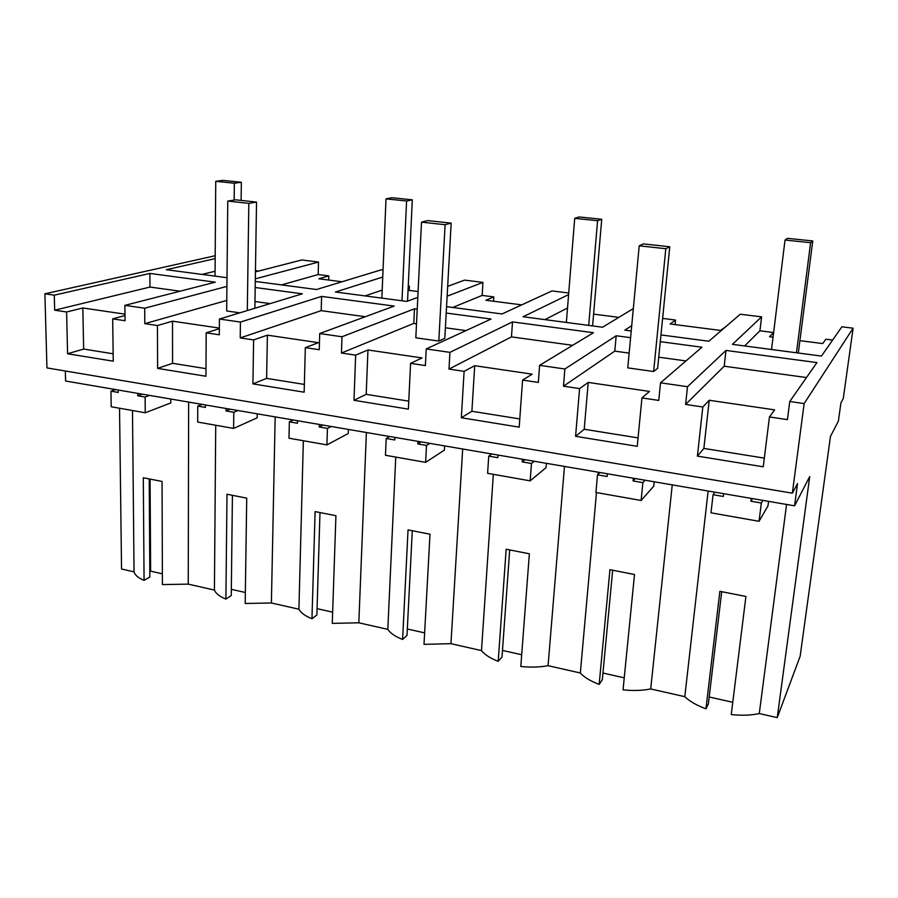 <?xml version="1.0" encoding="UTF-8"?>
<svg xmlns="http://www.w3.org/2000/svg" width="898" height="898" viewBox="0 0 898 898"><rect width="100%" height="100%" fill="white"/><g stroke="black" fill="none" stroke-linecap="round" stroke-linejoin="round"><path stroke-width="1.35" d="M215.194 255.728L44.9 293.803L46.943 367.911L792.35 493.182L804.137 403.584L853.1 328.185L843.278 398.521L840.91 402.933L838.384 421.106L830.47 436.417L800.129 656.303L777.241 717.625L809.727 476.535L794.584 505.821L65.576 381.01L65.341 370.997M188.636 402.079L188.254 584.138L162.415 584.564L162.055 481.451L143.298 477.758L144.073 580.366C138.281 577.953 134.947 575.113 134.049 571.858L121.544 569.018L119.535 408.242M794.584 505.821L797.536 483.562L792.35 493.182M44.9 293.803L54.284 295.161L54.677 310.203L66.609 311.988L67.575 353.756L113.249 361.187L112.677 318.869L125.058 320.709L124.878 305.365L144.69 308.227L144.803 323.662L157.431 325.547L157.61 368.393L205.945 376.251L206.192 332.832L219.303 334.786L219.438 319.037L240.428 322.068L240.226 337.917L253.606 339.915L252.933 383.884L304.153 392.202L305.331 347.638L319.239 349.715L319.71 333.54L341.992 336.761L341.442 353.026L355.653 355.148L353.992 400.306L408.377 409.14L410.588 363.353L425.383 365.565L426.236 348.94L449.932 352.364L448.989 369.089L464.109 371.345L461.336 417.75L519.19 427.145L522.58 380.079L538.329 382.436L539.619 365.329L564.864 368.988L563.484 386.196L579.592 388.598L575.584 436.316L637.232 446.328L641.947 397.915L658.75 400.418L660.535 382.817L687.498 386.712L685.612 404.426L724.192 366.204L806.483 377.553M685.612 404.426L702.808 406.996L697.398 456.105L763.244 466.803L769.451 416.953L787.434 419.635L789.757 401.496L804.137 403.584M660.962 334.92L708.859 341.24L740.266 314.221L761.594 316.859L759.921 330.801L773.504 332.529L772.931 337.177M631.721 325.705L624.84 330.161L631.227 331.003M663.97 304.826L662.657 318.408L675.565 320.058L675.105 324.593M568.602 294.611L523.107 316.747L602.558 327.22L633.326 308.598M446.553 306.656L502.027 313.963L551.967 290.93L568.726 293.006M447.137 296.205L482.956 282.387L482.136 295.42L493.844 296.901L493.552 301.245M447.675 286.35L464.58 280.12L482.956 282.387M382.739 277.055L335.47 292.007L406.816 301.414L417.806 297.361M255.29 281.444L316.511 289.515L381.28 269.815L383.031 270.029M255.324 278.829L318.509 262.048L318.161 274.53L328.814 275.888L328.679 280.041M255.436 271.87L301.784 259.971L318.509 262.048M215.172 258.613L166.321 269.714L227.003 277.707M54.284 295.161L149.899 273.441L215.262 282.174L124.878 305.365M144.69 308.227L226.925 286.383M255.189 287.517L302.357 293.814L219.438 319.037M240.428 322.068L321.619 296.396L394.155 306.083L319.71 333.54M341.992 336.761L414.472 308.8L417.222 309.17M446.205 313.043L491.049 319.037L426.236 348.94M449.932 352.364L512.511 321.911L593.466 332.72L539.619 365.329M564.864 368.988L616.185 335.762L630.598 337.682M660.288 341.655L701.91 347.223L660.535 382.817M687.498 386.712L725.977 350.433L816.911 362.59L789.757 401.496M761.594 316.859L732.442 344.349L821.457 356.079L841.886 326.793L853.1 328.185M408.22 286.552L409.387 286.148L408.242 286.002M409.387 286.148L409.185 290.402M726.011 326.479L720.589 330.442L670.11 323.954L675.565 320.058M832.637 340.061L825.879 339.208L822.714 343.575L799.905 340.645M612.649 570.466L602.311 679.808L599.168 684.388L609.944 569.669L634.504 574.507L623.044 689.844C633.191 690.91 642.407 690.607 650.702 688.946L684.804 696.68C689.63 701.349 696.68 705.39 705.951 708.803L708.365 703.897L721.678 591.861M602.951 673.051L624.233 677.844M509.671 550.261L502.004 657.022L498.199 661.31L506.169 549.228L529.371 553.797L520.795 666.473C530.583 667.495 539.687 667.225 548.083 665.687L580.332 672.995C584.329 677.384 590.603 681.178 599.168 684.388M502.476 650.421L521.682 654.743M412.261 531.133L406.996 635.447L402.607 639.466L408.04 529.899L429.996 534.231L424.013 644.349L450.942 643.675L481.485 650.601C484.729 654.709 490.297 658.29 498.199 661.31M407.322 628.982L424.631 632.888M319.969 513.005L316.871 614.973L311.965 618.744L315.108 511.602L335.919 515.699L332.271 623.38L358.83 622.797L387.813 629.363C390.372 633.236 395.311 636.603 402.607 639.466M317.061 608.653L332.653 612.167M232.414 495.797L231.257 595.531L225.903 599.078L226.992 494.248L246.726 498.132L245.188 603.478L271.387 602.985L298.911 609.214C300.864 612.874 305.219 616.039 311.965 618.744M231.336 589.335L245.345 592.5M188.254 584.138L214.431 590.076C215.823 593.522 219.651 596.519 225.903 599.078M162.381 573.811L150.639 571.162L149.809 571.633M144.073 580.366L149.843 577.032L149.225 479.442M705.951 708.803L719.87 591.322L745.924 596.452L731.241 714.572C741.77 715.684 751.11 715.347 759.27 713.551L777.241 717.625M709.184 696.983L732.768 702.292M134.049 571.858L132.477 410.532M214.431 590.076L215.722 425.248M275.17 416.897L271.387 602.985M257.243 413.821L257.176 417.817L233.603 428.413L197.695 422.06L197.751 406.098L202.039 404.369M197.751 406.098L205.406 407.411L205.429 404.953M226.027 408.478L226.004 410.958L233.794 412.294L233.603 428.413M226.004 410.958L230.18 409.185M298.911 609.214L303.356 440.738M366.384 432.51L358.83 622.797M348.39 429.435L348.244 433.521L326.917 444.903L288.976 438.202L289.358 421.847L293.264 419.995M289.358 421.847L297.451 423.239L297.507 420.724M319.284 424.451L319.205 426.977L327.444 428.402L326.917 444.903M319.205 426.977L322.988 425.08M387.813 629.363L395.76 457.082M462.672 449L450.942 643.675M444.633 445.913L444.398 450.1L425.618 462.358L385.466 455.264L386.196 438.505L389.687 436.495M386.196 438.505L394.761 439.975L394.873 437.393M417.918 441.333L417.795 443.938L426.505 445.43L425.618 462.358M417.795 443.938L421.128 441.883M481.485 650.601L493.328 474.324M564.46 466.421L548.083 665.687M546.399 463.334L546.063 467.622L530.168 480.845L487.614 473.313L488.736 456.139L491.745 453.973M488.736 456.139L497.818 457.699L497.997 455.05M522.423 459.226L522.232 461.898L531.47 463.48L530.168 480.845M522.232 461.898L525.061 459.675M580.332 672.995L596.485 492.564M598.135 474.245L598.315 472.225M672.254 484.875L650.702 688.946M654.193 481.788L653.744 486.188L641.105 500.455L595.924 492.474L597.507 474.84L599.954 472.505M597.507 474.84L607.138 476.49L607.385 473.774M633.326 478.219L633.056 480.946L642.878 482.641L641.105 500.455M633.056 480.946L635.324 478.555M684.804 696.68L708.129 491.026M786.569 504.452L759.27 713.551M768.553 501.365L767.981 505.888L759.046 521.311L710.991 512.814L713.068 494.708L714.898 492.183M713.068 494.708L723.305 496.471L723.631 493.676M751.244 498.401L750.896 501.219L761.347 503.015L759.046 521.311M750.896 501.219L752.513 498.626M170.788 399.026L170.8 402.921L145.24 412.788L111.195 406.76L110.97 391.169L115.584 389.575M110.97 391.169L118.233 392.426L118.199 390.024M137.731 393.358L137.753 395.782L145.128 397.051L145.24 412.788M137.753 395.782L142.266 394.143M579.592 388.598L588.235 382.425L584.216 429.255L638.051 437.887M641.947 397.915L649.479 391.438L588.235 382.425M685.96 360.94L658.739 357.18M629.15 353.105L614.793 351.129L563.484 386.196M575.584 436.316L584.216 429.255M616.185 335.762L614.793 351.129M464.109 371.345L474.705 365.699L471.888 411.262L519.785 418.939M522.58 380.079L532.2 374.163L474.705 365.699M572.666 345.315L511.478 336.885L448.989 369.089M461.336 417.75L471.888 411.262M512.511 321.911L511.478 336.885M355.653 355.148L367.956 349.973L366.204 394.334L408.758 401.148M410.588 363.353L422.049 357.932L367.956 349.973M465.961 330.61L445.386 327.77M416.504 323.796L413.765 323.415L341.442 353.026M353.992 400.306L366.204 394.334M414.472 308.8L413.765 323.415M253.606 339.915L267.402 335.156L266.605 378.372L304.355 384.423M305.331 347.638L318.375 342.666L267.402 335.156M365.284 316.736L321.192 310.652L240.226 337.917M252.933 383.884L266.605 378.372M321.619 296.396L321.192 310.652M157.431 325.547L172.517 321.181L172.573 363.308L205.99 368.663M219.359 328.073L172.517 321.181M206.192 332.832L219.359 328.668M270.13 303.614L254.976 301.526M144.803 323.662L226.779 300.426M157.61 368.393L172.573 363.308M66.609 311.988L82.829 307.969L83.649 349.064L113.148 353.79M124.979 314.177L82.829 307.969M112.677 318.869L125.002 315.557M180.071 291.199L149.977 287.057L54.677 310.203M67.575 353.756L83.649 349.064M149.899 273.441L149.977 287.057M702.808 406.996L709.229 400.25L703.852 448.428L764.333 458.115M769.451 416.953L774.592 409.87L709.229 400.25M697.398 456.105L703.852 448.428M725.977 350.433L724.192 366.204M544.963 319.632L567.525 308.003M452.715 307.464L482.136 295.42M365.015 295.902L382.189 290.121M281.557 284.902L318.161 274.53M202.016 274.418L215.082 271.241M744.633 345.954L759.921 330.801M258.669 271.039L255.459 270.624M342.003 281.759L318.824 278.773L328.814 275.888M418.086 291.547L408.051 290.256M521.738 304.871L485.885 300.258L493.844 296.901M618.845 317.364L593.6 314.12M773.055 337.188L769.519 336.739L773.504 332.529M150.639 571.162L150.078 479.633M233.794 412.294L237.936 410.521M327.444 428.402L331.182 426.483M426.505 445.43L429.805 443.365M531.47 463.48L534.265 461.258M642.878 482.641L645.09 480.228M761.347 503.015L762.907 500.399M145.128 397.051L149.618 395.401M234.176 200.052L234.356 183.226L215.744 181.306L215.037 276.135M241.113 200.411L241.338 182.272L222.85 180.375L215.744 181.306M234.356 183.226L241.338 182.272M402.001 300.785L406.581 200.995L386.005 198.873L381.863 298.125M407.535 301.156L412.305 199.827L391.887 197.728L386.005 198.873M406.581 200.995L412.305 199.827M588.706 325.39L597.585 220.706L574.709 218.349L566.369 322.449M592.59 325.907L601.727 219.28L579.053 216.957L574.709 218.349M597.585 220.706L601.727 219.28M796.459 352.779L810.602 242.684L785.02 240.047L771.539 349.502M798.311 353.026L812.757 240.945L787.434 238.352L785.02 240.047M810.602 242.684L812.757 240.945M247.309 310.562L248.825 203.363L227.766 201.073L226.678 310.977L239.811 312.841M254.864 308.261L256.536 202.084L235.646 199.827L227.766 201.073M248.825 203.363L256.536 202.084M438.808 341.072L445.094 224.702L421.499 222.143L415.819 337.805L438.808 341.072L444.802 338.322L451.166 223.131L427.785 220.605L421.499 222.143M445.094 224.702L451.166 223.131M653.632 371.536L665.811 248.712L639.208 245.816L627.769 367.877L653.632 371.536L657.628 368.292L669.773 246.77L643.439 243.919L639.208 245.816M665.811 248.712L669.773 246.77"/></g></svg>
